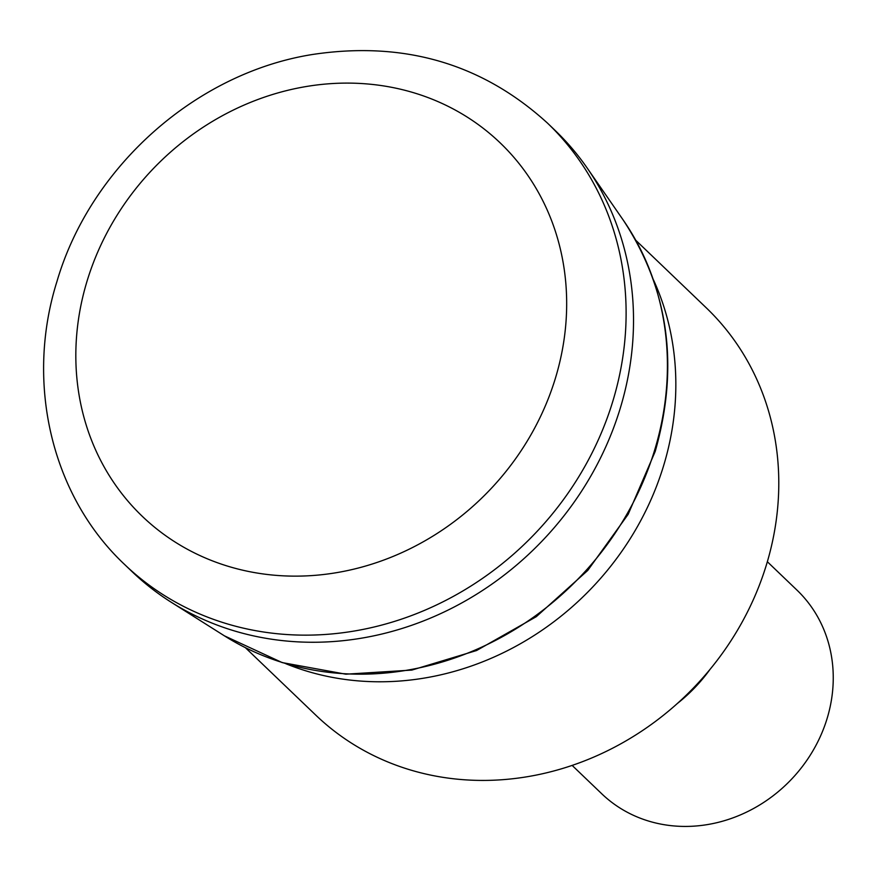 <?xml version="1.0" encoding="UTF-8"?>
<svg xmlns="http://www.w3.org/2000/svg" width="877" height="877" viewBox="0 0 877 877"><rect width="100%" height="100%" fill="white"/><g stroke="black" fill="none" stroke-linecap="round" stroke-linejoin="round"><path stroke-width="1.32" d="M635.792 240.287L706.259 307.816A282.12 253.782 133.8 0 1 766.52 564.492A282.12 253.782 133.8 0 1 315.863 715.204L245.396 647.686M653.508 279.949A282.12 253.782 133.8 0 1 663.571 465.84A282.12 253.782 133.8 0 1 285.781 663.692M554.955 130.267A305.635 274.94 133.8 0 1 587.261 168.154A305.635 274.94 133.8 0 1 620.236 408.331A305.635 274.94 133.8 0 1 171.256 602.269A305.635 274.94 133.8 0 1 132.032 571.607L124.622 564.503A305.635 274.94 133.8 0 0 612.826 401.227A305.635 274.94 133.8 0 0 547.544 123.164L554.955 130.267M767.342 561.729L796.985 590.133A141.065 126.891 133.8 0 1 827.121 718.471A141.065 126.891 133.8 0 1 601.797 793.828L572.155 765.424M709.91 669.546A152.817 137.47 133.8 0 1 677.417 703.442M224.446 635.858L282.175 662.584L345.845 674.194L411.861 670.083L476.551 650.537L536.296 616.674L587.787 570.401L628.173 514.295L655.196 451.469C679.39 366.224 668.691 289.015 623.087 219.864A292.874 263.451 133.8 0 1 654.681 450.011A292.874 263.451 133.8 0 1 224.446 635.858L171.256 602.269M87.075 281.057A258.616 232.635 133.8 0 1 394.683 87.93A258.616 232.635 133.8 0 1 555.426 378.184A258.616 232.635 133.8 0 1 247.818 571.311A258.616 232.635 133.8 0 1 87.075 281.057M623.087 219.864L587.261 168.154M547.544 123.164C482.295 63.67 404.023 40.77 312.738 54.451C196.053 72.813 90.397 166.805 56.917 281.594C25.071 382.832 51.425 495.79 124.622 564.503"/></g></svg>
